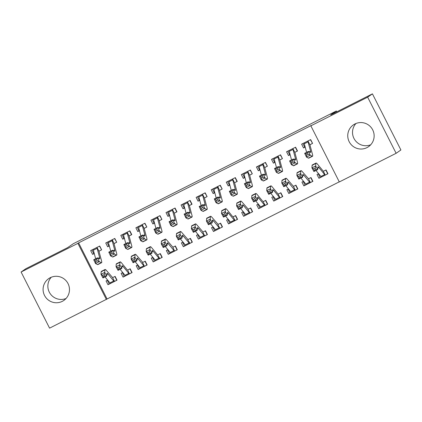 <?xml version="1.0" encoding="UTF-8"?>
<svg xmlns="http://www.w3.org/2000/svg" width="422" height="422" viewBox="0 0 422 422"><rect width="100%" height="100%" fill="white"/><g stroke="black" fill="none" stroke-linecap="round" stroke-linejoin="round"><path stroke-width="0.63" d="M50.276 277.687A13.267 13.161 55.2 0 1 67.589 282.782A13.267 13.161 55.2 0 1 62.282 301.35A13.267 13.161 55.2 0 1 44.969 296.249A13.267 13.161 55.2 0 1 50.276 277.687M354.944 123.962A13.267 13.161 55.2 0 1 372.257 129.063A13.267 13.161 55.2 0 1 366.95 147.626A13.267 13.161 55.2 0 1 349.638 142.53A13.267 13.161 55.2 0 1 354.944 123.962M107.082 298.992L49.574 328.147L21.1 272.026L25.874 268.708L67.61 247.651L73.27 243.726L336.35 110.986L330.69 114.911L372.426 93.853L400.9 149.974L396.126 153.292L339.32 181.951L310.85 125.83L311.557 125.339L78.613 242.872L107.082 298.992L339.267 181.845M336.782 111.841L336.35 110.986M129.649 273.799L132.091 272.565L130.166 268.772L127.666 270.033M125.498 275.893L123.05 277.127L121.13 273.335L122.728 272.528M114.256 243.462L116.704 242.228L114.779 238.435L105.737 242.998L107.663 246.791L109.324 245.952M159.78 258.591L162.227 257.357L160.302 253.569L157.844 254.809M150.221 254.107L155.148 260.094A5.955 0.744 -116.8 0 0 155.76 260.611L153.186 261.92L151.261 258.127L152.864 257.32M144.393 228.255L146.835 227.025L144.915 223.233L135.873 227.79L137.799 231.583L139.46 230.744M189.916 243.388L192.363 242.154L190.438 238.361L187.99 239.596M185.77 245.483L183.322 246.717L181.397 242.924L183 242.117M174.824 208.141L176.712 211.855L174.513 213.063L176.971 211.818L175.051 208.025L166.01 212.588L167.93 216.38L169.597 215.542M220.052 228.181L222.499 226.952L220.574 223.159L218.074 224.42M210.488 223.697L215.415 229.684A5.955 0.744 -116.8 0 0 216.027 230.201L213.458 231.509L211.533 227.716L213.136 226.909M204.659 197.849L207.107 196.615L205.182 192.822L196.14 197.385L198.066 201.173L199.727 200.334M250.188 212.978L252.63 211.744L250.71 207.951L248.263 209.185M246.037 215.072L243.594 216.307L241.669 212.514L243.272 211.707M235.096 177.731L236.979 181.449L234.78 182.652L237.243 181.407L235.318 177.615L226.276 182.177L228.202 185.97L229.863 185.131M280.619 192.859L282.508 196.578L280.308 197.781L282.766 196.541L280.846 192.748L278.341 194.009M270.76 193.287L275.687 199.274A5.955 0.744 -116.8 0 0 276.299 199.791L273.725 201.099L271.805 197.311L273.403 196.499M264.932 167.439L267.379 166.205L265.454 162.412L256.412 166.975L258.338 170.762L259.999 169.924M310.455 182.568L312.902 181.333L310.977 177.541L308.535 178.775M300.897 178.084L305.823 184.066A5.955 0.744 -116.8 0 0 306.435 184.583L303.861 185.896L301.941 182.104L303.539 181.296M295.363 147.32L297.252 151.039L295.052 152.242L297.515 150.997L295.59 147.204L286.549 151.767L288.474 155.56L290.136 154.721M310.133 144.63L312.581 143.396L310.655 139.603L301.614 144.166L303.539 147.958L305.201 147.12M325.821 170.055L327.709 173.769L325.51 174.977L327.973 173.732L326.048 169.939L323.547 171.2M315.962 170.483L320.889 176.465A5.955 0.744 -116.8 0 0 321.501 176.982L318.932 178.295L317.006 174.502L318.61 173.695M279.997 159.832L282.445 158.598L280.519 154.811L271.483 159.368L273.403 163.161L275.065 162.322M295.389 190.169L297.837 188.935L295.912 185.147L293.411 186.408M291.243 192.263L288.796 193.498L286.87 189.705L288.474 188.898M249.866 175.04L252.309 173.806L250.388 170.013L241.347 174.576L243.267 178.369L244.934 177.53M265.253 205.377L267.701 204.142L265.776 200.35L263.317 201.595M255.69 200.888L260.622 206.875A5.955 0.744 -116.8 0 0 261.234 207.392L258.66 208.705L256.734 204.913L258.338 204.106M219.73 190.243L222.172 189.009L220.252 185.221L211.211 189.779L213.136 193.571L214.798 192.733M235.117 220.579L237.565 219.345L235.64 215.552L233.139 216.818M230.971 222.674L228.524 223.908L226.603 220.115L228.202 219.308M189.889 200.534L191.778 204.253L189.578 205.456L192.042 204.216L190.116 200.424L181.075 204.987L183 208.779L184.662 207.94M204.987 235.787L207.429 234.553L205.509 230.76L203.061 231.994M195.423 231.298L200.35 237.285A5.955 0.744 -116.8 0 0 200.962 237.802L198.387 239.116L196.467 235.323L198.066 234.511M159.458 220.653L161.906 219.419L159.98 215.626L150.939 220.189L152.864 223.982L154.526 223.143M174.85 250.99L177.293 249.755L175.373 245.963L172.872 247.229M170.699 253.084L168.257 254.318L166.331 250.526L167.93 249.718M129.623 230.945L131.506 234.664L129.306 235.866L131.769 234.627L129.844 230.834L120.803 235.397L122.728 239.19L124.39 238.351M144.714 266.198L147.162 264.963L145.237 261.171L142.789 262.405M140.563 268.286L138.121 269.521L136.195 265.733L137.799 264.921M99.191 251.064L101.633 249.829L99.708 246.037L90.672 250.599L92.592 254.392L94.254 253.553M114.578 281.4L117.026 280.166L115.1 276.373L112.6 277.639M110.432 283.494L107.985 284.729L106.059 280.936L107.663 280.129M21.1 272.026L77.906 243.362L106.376 299.483M372.426 93.853L367.652 97.165L396.126 153.292M78.613 242.872L77.906 243.362M310.85 125.83L367.652 97.165M370.711 144.772A13.267 13.161 55.2 0 1 355.952 123.509M66.048 298.491A13.267 13.161 55.2 0 1 51.289 277.228M304.731 147.13L303.539 147.958M320.124 177.467L318.932 178.295M289.666 154.732L288.474 155.56M305.053 185.068L303.861 185.896M274.595 162.333L273.403 163.161M289.988 192.669L288.796 193.498M259.53 169.939L258.338 170.762M274.917 200.276L273.725 201.099M244.459 177.541L243.267 178.369M259.852 207.877L258.66 208.705M229.394 185.142L228.202 185.97M244.781 215.478L243.594 216.307M214.323 192.743L213.136 193.571M229.716 223.08L228.524 223.908M199.258 200.35L198.066 201.173M214.65 230.686L213.458 231.509M184.192 207.951L183 208.779M199.58 238.288L198.387 239.116M169.122 215.552L167.93 216.38M184.514 245.889L183.322 246.717M154.056 223.154L152.864 223.982M169.444 253.49L168.257 254.318M138.986 230.76L137.799 231.583M154.378 261.091L153.186 261.92M123.92 238.361L122.728 239.19M139.313 268.698L138.121 269.521M108.855 245.963L107.663 246.791M124.242 276.299L123.05 277.127M93.784 253.564L92.592 254.392M109.177 283.901L107.985 284.729M312.528 143.29L310.434 139.719M305.185 147.062L304.784 147.236L302.901 143.517M304.062 142.931L304.209 142.894A5.955 0.744 63.2 0 0 304.304 143.77L306.604 152.331M308.155 154.405L307.432 152.891L305.929 153.65L306.652 155.164L308.155 154.405L310.244 155.185L306.477 157.089L304.673 153.307L308.44 151.403L310.244 155.185L312.196 156.214A12.76 1.598 63.2 0 0 312.533 156.261A12.76 1.598 63.2 0 0 312.444 154.252L309.922 144.83L307.976 140.99L308.213 140.837M312.317 143.433L309.922 144.83M307.976 140.99A5.955 0.744 63.2 0 0 308.071 141.866L310.555 151.123A8.503 1.066 -116.8 0 1 310.613 152.463A8.503 1.066 -116.8 0 1 310.392 152.432L308.44 151.403L307.432 152.891M306.652 155.164L306.477 157.089L308.429 158.113A12.76 1.598 63.2 0 0 308.762 158.16L312.533 156.261M304.673 153.307L305.929 153.65M318.288 173.853L320.177 177.572L321.501 176.982M318.905 167.576A8.503 1.066 63.2 0 0 317.956 166.854A8.503 1.066 63.2 0 0 317.845 167.117L317.676 169.618L313.91 171.517L311.937 167.85L312.106 165.355A12.76 1.598 -116.8 0 1 312.275 164.955L316.041 163.056A12.76 1.598 -116.8 0 1 317.46 164.142L323.321 171.242L325.267 175.083A5.955 0.744 -116.8 0 1 324.655 174.566L318.905 167.576L317.777 168.146M313.625 168.911L314.411 170.377L315.92 169.618L315.128 168.151L313.625 168.911L311.937 167.85L315.703 165.952L315.872 163.451A12.76 1.598 -116.8 0 1 316.041 163.056M315.128 168.151L315.703 165.952L317.676 169.618L315.92 169.618M314.411 170.377L313.91 171.517M290.12 154.668L289.719 154.837L287.83 151.118M293.09 162.006L292.367 160.492L290.858 161.257L291.581 162.765L293.09 162.006L295.173 162.786L291.407 164.691L289.603 160.909L293.369 159.01L295.173 162.786L297.13 163.815A12.76 1.598 63.2 0 0 297.463 163.863A12.76 1.598 63.2 0 0 297.373 161.853L294.857 152.432L292.905 148.591L293.142 148.438L289.139 150.496A5.955 0.744 63.2 0 0 289.234 151.371L291.533 159.933M292.905 148.591A5.955 0.744 63.2 0 0 293 149.472L295.49 158.725A8.503 1.066 -116.8 0 1 295.548 160.065A8.503 1.066 -116.8 0 1 295.326 160.033L293.369 159.01L292.367 160.492M291.581 162.765L291.407 164.691L293.364 165.714A12.76 1.598 63.2 0 0 293.696 165.762L297.463 163.863M289.603 160.909L290.858 161.257M282.392 158.493L280.298 154.921M275.054 162.27L274.648 162.438L272.765 158.725M278.019 169.607L277.296 168.098L275.793 168.858L276.516 170.367L278.019 169.607L280.108 170.393L276.341 172.292L274.537 168.51L278.304 166.611L280.108 170.393L282.065 171.416A12.76 1.598 63.2 0 0 282.397 171.464A12.76 1.598 63.2 0 0 282.307 169.454L279.786 160.038L278.061 156.05L274.073 158.097A5.955 0.744 63.2 0 0 274.168 158.973L276.468 167.534M282.181 158.64L279.786 160.038M277.84 156.198A5.955 0.744 63.2 0 0 277.934 157.074L280.419 166.326A8.503 1.066 -116.8 0 1 280.482 167.666A8.503 1.066 -116.8 0 1 280.255 167.634L278.304 166.611L277.296 168.098M276.516 170.367L276.341 172.292L278.293 173.315A12.76 1.598 63.2 0 0 278.631 173.363L282.397 171.464M274.537 168.51L275.793 168.858M303.223 181.455L305.106 185.174L306.435 184.583M310.756 177.657L312.639 181.376L310.202 182.684A5.955 0.744 -116.8 0 1 309.59 182.167L303.835 175.177A8.503 1.066 63.2 0 0 302.891 174.455A8.503 1.066 63.2 0 0 302.774 174.719L302.611 177.219L298.845 179.118L296.872 175.452L297.035 172.957A12.76 1.598 -116.8 0 1 297.209 172.561L300.976 170.657A12.76 1.598 -116.8 0 1 302.395 171.743L308.519 178.786L310.439 182.578M298.554 176.512L299.346 177.978L300.854 177.219L300.063 175.752L298.554 176.512L296.872 175.452L300.638 173.553L300.802 171.058A12.76 1.598 -116.8 0 1 300.976 170.657M300.063 175.752L300.638 173.553L302.611 177.219L300.854 177.219M299.346 177.978L298.845 179.118M288.152 189.061L290.041 192.775L291.365 192.189A5.955 0.744 -116.8 0 1 290.753 191.672L285.826 185.685M295.685 185.258L297.573 188.977L295.136 190.285A5.955 0.744 -116.8 0 1 294.524 189.768L288.769 182.784A8.503 1.066 63.2 0 0 287.825 182.056A8.503 1.066 63.2 0 0 287.709 182.32L287.54 184.82L283.774 186.719L281.801 183.058L281.97 180.558A12.76 1.598 -116.8 0 1 282.139 180.162L285.905 178.263A12.76 1.598 -116.8 0 1 287.324 179.345L293.464 186.376M283.489 184.119L284.28 185.585L285.784 184.82L284.998 183.359L283.489 184.119L281.801 183.058L285.567 181.154L285.736 178.659A12.76 1.598 -116.8 0 1 285.905 178.263M295.374 190.18L293.422 186.403M284.998 183.359L285.567 181.154L287.54 184.82L285.784 184.82M284.28 185.585L283.774 186.719M267.326 166.099L265.227 162.523M259.984 169.871L259.583 170.045L257.694 166.326M262.953 177.214L262.231 175.7L260.722 176.459L261.445 177.973L262.953 177.214L265.042 177.994L261.276 179.893L259.467 176.111L263.238 174.212L265.042 177.994L266.994 179.018A12.76 1.598 63.2 0 0 267.326 179.065A12.76 1.598 63.2 0 0 267.237 177.055L264.721 167.639L262.99 163.652L259.002 165.698A5.955 0.744 63.2 0 0 259.097 166.574L261.403 175.141M267.115 166.242L264.721 167.639M262.769 163.799A5.955 0.744 63.2 0 0 262.864 164.675L265.354 173.933A8.503 1.066 -116.8 0 1 265.412 175.267A8.503 1.066 -116.8 0 1 265.19 175.241L263.238 174.212L262.231 175.7M261.445 177.973L261.276 179.893L263.228 180.922A12.76 1.598 63.2 0 0 263.56 180.969L267.326 179.065M259.467 176.111L260.722 176.459M252.256 173.7L250.162 170.129M244.918 177.472L244.512 177.646L242.629 173.927M243.789 173.342L243.937 173.3A5.955 0.744 63.2 0 0 244.032 174.18L246.332 182.742M247.888 184.815L247.165 183.301L245.657 184.061L246.379 185.575L247.888 184.815L249.972 185.596L246.205 187.495L244.401 183.718L248.168 181.813L249.972 185.596L251.929 186.624A12.76 1.598 63.2 0 0 252.261 186.666A12.76 1.598 63.2 0 0 252.171 184.662L249.65 175.241L247.703 171.401L247.941 171.248M252.05 173.843L249.65 175.241M247.703 171.401A5.955 0.744 63.2 0 0 247.798 172.276L250.283 181.534A8.503 1.066 -116.8 0 1 250.346 182.874A8.503 1.066 -116.8 0 1 250.125 182.842L248.168 181.813L247.165 183.301M246.379 185.575L246.205 187.495L248.162 188.523A12.76 1.598 63.2 0 0 248.495 188.571L252.261 186.666M244.401 183.718L245.657 184.061M273.087 196.663L274.97 200.381L276.299 199.791M273.699 190.385A8.503 1.066 63.2 0 0 272.754 189.663A8.503 1.066 63.2 0 0 272.638 189.926L272.475 192.421L268.708 194.326L266.736 190.66L266.899 188.159A12.76 1.598 -116.8 0 1 267.073 187.764L270.84 185.865A12.76 1.598 -116.8 0 1 272.259 186.951L278.119 194.051L280.066 197.892A5.955 0.744 -116.8 0 1 279.454 197.369L273.699 190.385L272.57 190.955M268.424 191.72L269.21 193.186L270.718 192.427L269.927 190.96L268.424 191.72L266.736 190.66L270.502 188.761L270.666 186.26A12.76 1.598 -116.8 0 1 270.84 185.865M269.927 190.96L270.502 188.761L272.475 192.421L270.718 192.427M269.21 193.186L268.708 194.326M258.016 204.264L259.905 207.983L261.234 207.392M265.554 200.461L267.437 204.179L265 205.493A5.955 0.744 -116.8 0 1 264.388 204.976L258.633 197.987A8.503 1.066 63.2 0 0 257.689 197.264A8.503 1.066 63.2 0 0 257.573 197.528L257.404 200.023L253.638 201.927L251.665 198.261L251.834 195.766A12.76 1.598 -116.8 0 1 252.003 195.365L255.774 193.466A12.76 1.598 -116.8 0 1 257.188 194.553L263.048 201.653L265.238 205.382M253.353 199.321L254.144 200.788L255.648 200.028L254.862 198.562L253.353 199.321L251.665 198.261L255.437 196.362L255.6 193.862A12.76 1.598 -116.8 0 1 255.774 193.466M254.862 198.562L255.437 196.362L257.404 200.023L255.648 200.028M254.144 200.788L253.638 201.927M229.848 185.079L229.447 185.247L227.558 181.529M232.817 192.416L232.095 190.902L230.591 191.662L231.309 193.176L232.817 192.416L234.906 193.197L231.14 195.101L229.336 191.319L233.102 189.42L234.906 193.197L236.858 194.225A12.76 1.598 63.2 0 0 237.19 194.273A12.76 1.598 63.2 0 0 237.106 192.263L234.585 182.842L232.638 179.002L232.875 178.849L228.866 180.906A5.955 0.744 63.2 0 0 228.967 181.782L231.267 190.343M232.638 179.002A5.955 0.744 63.2 0 0 232.733 179.883L235.218 189.135A8.503 1.066 -116.8 0 1 235.276 190.475A8.503 1.066 -116.8 0 1 235.054 190.443L233.102 189.42L232.095 190.902M231.309 193.176L231.14 195.101L233.092 196.124A12.76 1.598 63.2 0 0 233.424 196.172L237.19 194.273M229.336 191.319L230.591 191.662M242.951 211.865L244.839 215.584L246.163 214.993A5.955 0.744 -116.8 0 1 245.551 214.476L240.624 208.494M250.483 208.067L252.372 211.781L249.929 213.094A5.955 0.744 -116.8 0 1 249.318 212.577L243.568 205.588A8.503 1.066 63.2 0 0 242.618 204.865A8.503 1.066 63.2 0 0 242.508 205.129L242.339 207.629L238.572 209.528L236.6 205.862L236.768 203.367A12.76 1.598 -116.8 0 1 236.937 202.971L240.704 201.067A12.76 1.598 -116.8 0 1 242.122 202.154L248.247 209.196L247.983 209.254L249.929 213.094L250.172 212.989M238.288 206.922L239.074 208.389L240.582 207.629L239.791 206.163L238.288 206.922L236.6 205.862L240.366 203.963L240.535 201.463A12.76 1.598 -116.8 0 1 240.704 201.067M239.791 206.163L240.366 203.963L242.339 207.629L240.582 207.629M239.074 208.389L238.572 209.528M222.12 188.903L220.026 185.332M214.782 192.68L214.381 192.849L212.493 189.135M217.752 200.017L217.029 198.509L215.521 199.268L216.243 200.777L217.752 200.017L219.836 200.803L216.069 202.702L214.265 198.92L218.032 197.021L219.836 200.803L221.793 201.827A12.76 1.598 63.2 0 0 222.125 201.874A12.76 1.598 63.2 0 0 222.035 199.864L219.519 190.449L217.789 186.461L213.801 188.507A5.955 0.744 63.2 0 0 213.896 189.383L216.196 197.944M221.914 189.051L219.519 190.449M217.567 186.608A5.955 0.744 63.2 0 0 217.662 187.484L220.152 196.736A8.503 1.066 -116.8 0 1 220.21 198.076A8.503 1.066 -116.8 0 1 219.989 198.045L218.032 197.021L217.029 198.509M216.243 200.777L216.069 202.702L218.026 203.726A12.76 1.598 63.2 0 0 218.359 203.773L222.125 201.874M214.265 198.92L215.521 199.268M227.885 219.472L229.768 223.185L235.054 220.616M235.418 215.668L237.301 219.387L234.864 220.695A5.955 0.744 -116.8 0 1 234.252 220.178L228.497 213.194A8.503 1.066 63.2 0 0 227.553 212.466A8.503 1.066 63.2 0 0 227.437 212.73L227.273 215.231L223.507 217.13L221.534 213.469L221.698 210.968A12.76 1.598 -116.8 0 1 221.872 210.573L225.638 208.668A12.76 1.598 -116.8 0 1 227.057 209.755L232.807 216.744L233.197 216.787M223.217 214.529L224.008 215.995L225.517 215.231L224.726 213.769L223.217 214.529L221.534 213.469L225.301 211.564L225.464 209.069A12.76 1.598 -116.8 0 1 225.638 208.668M235.101 220.59L233.15 216.813M231.098 222.6L231.098 222.6A5.955 0.744 -116.8 0 1 230.486 222.077L225.559 216.096M224.726 213.769L225.301 211.564L227.273 215.231L225.517 215.231M224.008 215.995L223.507 217.13M207.054 196.51L204.96 192.933M199.717 200.281L199.311 200.455L197.427 196.736M198.588 196.151L198.736 196.109A5.955 0.744 63.2 0 0 198.831 196.984L201.13 205.551M202.681 207.619L201.959 206.11L200.455 206.87L201.178 208.384L202.681 207.619L204.77 208.405L201.004 210.304L199.2 206.522L202.966 204.623L204.77 208.405L206.722 209.428A12.76 1.598 63.2 0 0 207.06 209.476A12.76 1.598 63.2 0 0 206.97 207.466L204.448 198.05L202.502 194.21L202.739 194.057M206.843 196.652L204.448 198.05M202.502 194.21A5.955 0.744 63.2 0 0 202.597 195.085L205.081 204.338A8.503 1.066 -116.8 0 1 205.139 205.678A8.503 1.066 -116.8 0 1 204.918 205.646L202.966 204.623L201.959 206.11M201.178 208.384L201.004 210.304L202.956 211.332A12.76 1.598 63.2 0 0 203.293 211.375L207.06 209.476M199.2 206.522L200.455 206.87M212.815 227.073L214.703 230.792L216.027 230.201M220.347 223.27L222.236 226.989L219.793 228.302A5.955 0.744 -116.8 0 1 219.182 227.78L213.432 220.796A8.503 1.066 63.2 0 0 212.482 220.068A8.503 1.066 63.2 0 0 212.371 220.337L212.203 222.832L208.436 224.731L206.463 221.07L206.632 218.57A12.76 1.598 -116.8 0 1 206.801 218.174L210.567 216.275A12.76 1.598 -116.8 0 1 211.986 217.362L218.127 224.393L217.847 224.462L219.793 228.302L220.036 228.191M208.151 222.13L208.937 223.597L210.446 222.837L209.66 221.371L208.151 222.13L206.463 221.07L210.23 219.166L210.399 216.671A12.76 1.598 -116.8 0 1 210.567 216.275M209.66 221.371L210.23 219.166L212.203 222.832L210.446 222.837M208.937 223.597L208.436 224.731M184.646 207.882L184.245 208.057L182.357 204.338M187.616 215.225L186.893 213.711L185.385 214.471L186.107 215.985L187.616 215.225L189.705 216.006L185.933 217.905L184.129 214.128L187.895 212.224L189.705 216.006L191.657 217.035A12.76 1.598 63.2 0 0 191.989 217.077A12.76 1.598 63.2 0 0 191.899 215.067L189.383 205.651L187.431 201.811L187.669 201.658L183.665 203.71A5.955 0.744 63.2 0 0 183.76 204.586L186.06 213.152M187.431 201.811A5.955 0.744 63.2 0 0 187.526 202.687L190.016 211.944A8.503 1.066 -116.8 0 1 190.074 213.284A8.503 1.066 -116.8 0 1 189.853 213.252L187.895 212.224L186.893 213.711M186.107 215.985L185.933 217.905L187.89 218.934A12.76 1.598 63.2 0 0 188.223 218.981L191.989 217.077M184.129 214.128L185.385 214.471M197.749 234.674L199.632 238.393L200.962 237.802M205.282 230.871L207.17 234.59L204.728 235.903A5.955 0.744 -116.8 0 1 204.116 235.386L198.361 228.397A8.503 1.066 63.2 0 0 197.417 227.674A8.503 1.066 63.2 0 0 197.301 227.938L197.137 230.433L193.371 232.337L191.398 228.671L191.562 226.171A12.76 1.598 -116.8 0 1 191.736 225.775L195.502 223.876A12.76 1.598 -116.8 0 1 196.921 224.963L203.045 232L202.782 232.063L204.728 235.903L204.971 235.792M193.081 229.732L193.872 231.198L195.381 230.438L194.589 228.972L193.081 229.732L191.398 228.671L195.164 226.772L195.328 224.272A12.76 1.598 -116.8 0 1 195.502 223.876M194.589 228.972L195.164 226.772L197.137 230.433L195.381 230.438M193.872 231.198L193.371 232.337M169.581 215.484L169.175 215.658L167.291 211.939M172.545 222.827L171.828 221.313L170.319 222.072L171.042 223.586L172.545 222.827L174.634 223.607L170.868 225.512L169.064 221.729L172.83 219.825L174.634 223.607L176.591 224.636A12.76 1.598 63.2 0 0 176.923 224.683A12.76 1.598 63.2 0 0 176.834 222.674L174.312 213.252L172.366 209.412L172.603 209.259L168.6 211.316A5.955 0.744 63.2 0 0 168.695 212.192L170.994 220.753M172.366 209.412A5.955 0.744 63.2 0 0 172.461 210.288L174.945 219.545A8.503 1.066 -116.8 0 1 175.009 220.885A8.503 1.066 -116.8 0 1 174.787 220.854L172.83 219.825L171.828 221.313M171.042 223.586L170.868 225.512L172.825 226.535A12.76 1.598 63.2 0 0 173.157 226.582L176.923 224.683M169.064 221.729L170.319 222.072M182.679 242.275L184.567 245.994L185.896 245.404A5.955 0.744 -116.8 0 1 185.284 244.887L180.352 238.905M190.216 238.477L192.1 242.191L189.663 243.505A5.955 0.744 -116.8 0 1 189.051 242.988L183.296 235.998A8.503 1.066 63.2 0 0 182.351 235.276A8.503 1.066 63.2 0 0 182.235 235.539L182.067 238.04L178.3 239.939L176.327 236.273L176.496 233.777A12.76 1.598 -116.8 0 1 176.665 233.377L180.431 231.478A12.76 1.598 -116.8 0 1 181.85 232.564L187.98 239.606L187.711 239.664L189.9 243.399M178.015 237.333L178.807 238.799L180.31 238.04L179.524 236.573L178.015 237.333L176.327 236.273L180.094 234.374L180.263 231.873A12.76 1.598 -116.8 0 1 180.431 231.478M179.524 236.573L180.094 234.374L182.067 238.04L180.31 238.04M178.807 238.799L178.3 239.939M161.853 219.313L159.759 215.742M154.51 223.09L154.109 223.259L152.221 219.545M157.48 230.428L156.757 228.914L155.254 229.679L155.971 231.187L157.48 230.428L159.569 231.214L155.802 233.113L153.998 229.331L157.765 227.432L159.569 231.214L161.52 232.237A12.76 1.598 63.2 0 0 161.853 232.285A12.76 1.598 63.2 0 0 161.768 230.275L159.247 220.859L157.517 216.871L153.529 218.918A5.955 0.744 63.2 0 0 153.624 219.793L155.929 228.355M161.642 219.461L159.247 220.859M157.3 217.019A5.955 0.744 63.2 0 0 157.395 217.894L159.88 227.147A8.503 1.066 -116.8 0 1 159.938 228.487A8.503 1.066 -116.8 0 1 159.716 228.455L157.765 227.432L156.757 228.914M155.971 231.187L155.802 233.113L157.754 234.136A12.76 1.598 63.2 0 0 158.086 234.184L161.853 232.285M153.998 229.331L155.254 229.679M167.613 249.877L169.502 253.596L170.826 253.01A5.955 0.744 -116.8 0 1 170.214 252.488L165.287 246.506M175.146 246.079L177.034 249.798L174.592 251.106A5.955 0.744 -116.8 0 1 173.98 250.589L168.23 243.599A8.503 1.066 63.2 0 0 167.281 242.877A8.503 1.066 63.2 0 0 167.17 243.141L167.001 245.641L163.235 247.54L161.262 243.874L161.431 241.379A12.76 1.598 -116.8 0 1 161.6 240.983L165.366 239.079A12.76 1.598 -116.8 0 1 166.785 240.165L172.925 247.197M162.95 244.939L163.736 246.401L165.245 245.641L164.453 244.174L162.95 244.939L161.262 243.874L165.028 241.975L165.197 239.48A12.76 1.598 -116.8 0 1 165.366 239.079M174.835 251L174.592 251.106L172.883 247.223M164.453 244.174L165.028 241.975L167.001 245.641L165.245 245.641M163.736 246.401L163.235 247.54M146.782 226.92L144.688 223.343M139.445 230.692L139.044 230.866L137.155 227.147M138.321 226.556L138.463 226.519A5.955 0.744 63.2 0 0 138.558 227.395L140.858 235.961M142.414 238.029L141.692 236.52L140.183 237.28L140.906 238.794L142.414 238.029L144.498 238.815L140.732 240.714L138.928 236.932L142.694 235.033L144.498 238.815L146.455 239.838A12.76 1.598 63.2 0 0 146.787 239.886A12.76 1.598 63.2 0 0 146.698 237.876L144.176 228.46L142.23 224.62L142.467 224.467M146.576 227.062L144.176 228.46M142.23 224.62A5.955 0.744 63.2 0 0 142.325 225.496L144.815 234.748A8.503 1.066 -116.8 0 1 144.873 236.088A8.503 1.066 -116.8 0 1 144.651 236.056L142.694 235.033L141.692 236.52M140.906 238.794L140.732 240.714L142.689 241.743A12.76 1.598 63.2 0 0 143.021 241.785L146.787 239.886M138.928 236.932L140.183 237.28M152.548 257.483L154.431 261.197L155.76 260.611M160.08 253.68L161.964 257.399L159.527 258.707A5.955 0.744 -116.8 0 1 158.915 258.19L153.16 251.206A8.503 1.066 63.2 0 0 152.215 250.478A8.503 1.066 63.2 0 0 152.099 250.747L151.936 253.242L148.169 255.141L146.197 251.48L146.36 248.98A12.76 1.598 -116.8 0 1 146.534 248.584L150.301 246.685A12.76 1.598 -116.8 0 1 151.72 247.772L157.575 254.867L159.764 258.602M147.879 252.541L148.671 254.007L150.174 253.247L149.388 251.781L147.879 252.541L146.197 251.48L149.963 249.576L150.126 247.081A12.76 1.598 -116.8 0 1 150.301 246.685M149.388 251.781L149.963 249.576L151.936 253.242L150.174 253.247M148.671 254.007L148.169 255.141M124.379 238.293L123.973 238.467L122.09 234.748M127.344 245.636L126.621 244.122L125.118 244.881L125.84 246.395L127.344 245.636L129.433 246.416L125.666 248.315L123.862 244.533L127.629 242.634L129.433 246.416L131.384 247.44A12.76 1.598 63.2 0 0 131.722 247.487A12.76 1.598 63.2 0 0 131.632 245.477L129.111 236.062L127.164 232.221L127.402 232.068L123.398 234.12A5.955 0.744 63.2 0 0 123.493 234.996L125.793 243.563M127.164 232.221A5.955 0.744 63.2 0 0 127.259 233.097L129.744 242.355A8.503 1.066 -116.8 0 1 129.802 243.694A8.503 1.066 -116.8 0 1 129.58 243.663L127.629 242.634L126.621 244.122M125.84 246.395L125.666 248.315L127.618 249.344A12.76 1.598 63.2 0 0 127.95 249.391L131.722 247.487M123.862 244.533L125.118 244.881M137.477 265.085L139.365 268.803L140.69 268.213A5.955 0.744 -116.8 0 1 140.078 267.696L135.151 261.709M145.01 261.281L146.898 265L144.456 266.314A5.955 0.744 -116.8 0 1 143.844 265.797L138.094 258.807A8.503 1.066 63.2 0 0 137.145 258.085A8.503 1.066 63.2 0 0 137.034 258.348L136.865 260.843L133.099 262.748L131.126 259.082L131.295 256.581A12.76 1.598 -116.8 0 1 131.464 256.186L135.23 254.287A12.76 1.598 -116.8 0 1 136.649 255.373L142.773 262.41L142.509 262.473L144.456 266.314L144.699 266.203M132.814 260.142L133.6 261.608L135.109 260.849L134.317 259.382L132.814 260.142L131.126 259.082L134.892 257.183L135.061 254.682A12.76 1.598 -116.8 0 1 135.23 254.287M134.317 259.382L134.892 257.183L136.865 260.843L135.109 260.849M133.6 261.608L133.099 262.748M116.646 242.122L114.552 238.551M109.309 245.894L108.908 246.068L107.019 242.349M112.278 253.237L111.556 251.723L110.047 252.483L110.77 253.997L112.278 253.237L114.367 254.018L110.596 255.922L108.792 252.14L112.558 250.235L114.367 254.018L116.319 255.046A12.76 1.598 63.2 0 0 116.651 255.094A12.76 1.598 63.2 0 0 116.562 253.084L114.045 243.663L112.315 239.68L108.327 241.727A5.955 0.744 63.2 0 0 108.422 242.603L110.722 251.164M116.44 242.265L114.045 243.663M112.094 239.823A5.955 0.744 63.2 0 0 112.189 240.698L114.678 249.956A8.503 1.066 -116.8 0 1 114.737 251.296A8.503 1.066 -116.8 0 1 114.515 251.264L112.558 250.235L111.556 251.723M110.77 253.997L110.596 255.922L112.553 256.945A12.76 1.598 63.2 0 0 112.885 256.993L116.651 255.094M108.792 252.14L110.047 252.483M122.412 272.686L124.295 276.405L125.624 275.814A5.955 0.744 -116.8 0 1 125.012 275.297L120.085 269.315M129.944 268.888L131.833 272.601L129.39 273.915A5.955 0.744 -116.8 0 1 128.779 273.398L123.024 266.409A8.503 1.066 63.2 0 0 122.079 265.686A8.503 1.066 63.2 0 0 121.963 265.95L121.8 268.45L118.033 270.349L116.061 266.683L116.224 264.188A12.76 1.598 -116.8 0 1 116.398 263.787L120.165 261.888A12.76 1.598 -116.8 0 1 121.583 262.975L127.333 269.964L127.724 270.006M117.743 267.743L118.535 269.21L120.043 268.45L119.252 266.984L117.743 267.743L116.061 266.683L119.827 264.784L119.99 262.284A12.76 1.598 -116.8 0 1 120.165 261.888M129.633 273.804L129.39 273.915L127.681 270.027M119.252 266.984L119.827 264.784L121.8 268.45L120.043 268.45M118.535 269.21L118.033 270.349M101.581 249.724L99.486 246.153M94.243 253.501L93.837 253.669L91.954 249.951M93.114 249.365L93.262 249.328A5.955 0.744 63.2 0 0 93.357 250.204L95.657 258.765M97.208 260.838L96.49 259.324L94.982 260.084L95.704 261.598L97.208 260.838L99.297 261.619L95.53 263.523L93.726 259.741L97.493 257.842L99.297 261.619L101.254 262.648A12.76 1.598 63.2 0 0 101.586 262.695A12.76 1.598 63.2 0 0 101.496 260.685L98.975 251.264L97.028 247.424L97.266 247.271M101.375 249.871L98.975 251.264M97.028 247.424A5.955 0.744 63.2 0 0 97.123 248.305L99.608 257.557A8.503 1.066 -116.8 0 1 99.671 258.897A8.503 1.066 -116.8 0 1 99.444 258.865L97.493 257.842L96.49 259.324M95.704 261.598L95.53 263.523L97.482 264.547A12.76 1.598 63.2 0 0 97.82 264.594L101.586 262.695M93.726 259.741L94.982 260.084M107.341 280.287L109.229 284.006L110.553 283.415A5.955 0.744 -116.8 0 1 109.942 282.898L105.015 276.916M114.879 276.489L116.762 280.208L114.325 281.516A5.955 0.744 -116.8 0 1 113.713 280.999L107.958 274.01A8.503 1.066 63.2 0 0 107.014 273.287A8.503 1.066 63.2 0 0 106.898 273.551L106.729 276.051L102.963 277.95L100.99 274.284L101.159 271.789A12.76 1.598 -116.8 0 1 101.327 271.393L105.094 269.489A12.76 1.598 -116.8 0 1 106.513 270.576L112.653 277.607M102.678 275.344L103.469 276.811L104.972 276.051L104.187 274.585L102.678 275.344L100.99 274.284L104.756 272.385L104.925 269.89A12.76 1.598 -116.8 0 1 105.094 269.489M114.562 281.411L112.611 277.634M104.187 274.585L104.756 272.385L106.729 276.051L104.972 276.051M103.469 276.811L102.963 277.95M308.197 140.848L304.072 142.926M310.555 151.123L309.199 151.804M312.196 156.214L308.429 158.113M308.071 141.866L304.304 143.77M321.437 177.029L325.409 175.024M312.106 165.355L315.872 163.451M320.889 176.465L324.655 174.566M295.49 158.725L294.134 159.41M297.13 163.815L293.364 165.714M293 149.472L289.234 151.371M280.419 166.326L279.069 167.012M282.065 171.416L278.293 173.315M277.934 157.074L274.168 158.973M306.367 184.63L310.344 182.626M302.706 175.747L303.835 175.177M297.035 172.957L300.802 171.058M305.823 184.066L309.59 182.167M291.301 192.237L295.273 190.227M287.64 183.354L288.769 182.784M281.97 180.558L285.736 178.659M290.753 191.672L294.524 189.768M265.354 173.933L263.998 174.613M266.994 179.018L263.228 180.922M262.864 164.675L259.097 166.574M247.925 171.258L243.8 173.337M250.283 181.534L248.933 182.214M251.929 186.624L248.162 188.523M247.798 172.276L244.032 174.18M276.236 199.838L280.208 197.834M266.899 188.159L270.666 186.26M275.687 199.274L279.454 197.369M261.165 207.439L265.143 205.435M257.504 198.556L258.633 197.987M251.834 195.766L255.6 193.862M260.622 206.875L264.388 204.976M235.218 189.135L233.862 189.816M236.858 194.225L233.092 196.124M232.733 179.883L228.967 181.782M246.1 215.041L250.072 213.036M242.439 206.158L243.568 205.588M236.768 203.367L240.535 201.463M245.551 214.476L249.318 212.577M220.152 196.736L218.796 197.422M221.793 201.827L218.026 203.726M217.662 187.484L213.896 189.383M231.029 222.642L235.007 220.637M227.368 213.759L228.497 213.194M221.698 210.968L225.464 209.069M230.486 222.077L234.252 220.178M202.724 194.062L198.598 196.146M205.081 204.338L203.731 205.023M206.722 209.428L202.956 211.332M202.597 195.085L198.831 196.984M215.964 230.248L219.936 228.244M212.303 221.365L213.432 220.796M206.632 218.57L210.399 216.671M215.415 229.684L219.182 227.78M190.016 211.944L188.66 212.625M191.657 217.035L187.89 218.934M187.526 202.687L183.76 204.586M200.893 237.85L204.87 235.845M197.232 228.967L198.361 228.397M191.562 226.171L195.328 224.272M200.35 237.285L204.116 235.386M174.945 219.545L173.595 220.226M176.591 224.636L172.825 226.535M172.461 210.288L168.695 212.192M185.828 245.451L189.805 243.447M182.167 236.568L183.296 235.998M176.496 233.777L180.263 231.873M185.284 244.887L189.051 242.988M159.88 227.147L158.524 227.833M161.52 232.237L157.754 234.136M157.395 217.894L153.624 219.793M170.762 253.052L174.734 251.048M167.101 244.169L168.23 243.599M161.431 241.379L165.197 239.48M170.214 252.488L173.98 250.589M142.451 224.472L138.326 226.556M144.815 234.748L143.459 235.434M146.455 239.838L142.689 241.743M142.325 225.496L138.558 227.395M155.692 260.659L159.669 258.649M152.031 251.776L153.16 251.206M146.36 248.98L150.126 247.081M155.148 260.094L158.915 258.19M129.744 242.355L128.388 243.035M131.384 247.44L127.618 249.344M127.259 233.097L123.493 234.996M140.626 268.26L144.598 266.256M136.965 259.377L138.094 258.807M131.295 256.581L135.061 254.682M140.078 267.696L143.844 265.797M114.678 249.956L113.323 250.636M116.319 255.046L112.553 256.945M112.189 240.698L108.422 242.603M125.556 275.861L129.533 273.857M121.895 266.978L123.024 266.409M116.224 264.188L119.99 262.284M125.012 275.297L128.779 273.398M97.25 247.281L93.125 249.36M99.608 257.557L98.257 258.243M101.254 262.648L97.482 264.547M97.123 248.305L93.357 250.204M110.49 283.463L114.467 281.458M106.829 274.58L107.958 274.01M101.159 271.789L104.925 269.89M109.942 282.898L113.713 280.999M321.411 177.045L325.462 174.998M306.346 184.646L310.392 182.605M291.275 192.247L295.326 190.206M276.21 199.849L280.255 197.807M261.139 207.455L265.19 205.408M246.073 215.056L250.125 213.015M215.937 230.259L219.989 228.218M200.872 237.866L204.918 235.819M185.801 245.467L189.853 243.42M170.736 253.068L174.787 251.027M155.665 260.669L159.716 258.628M140.6 268.271L144.651 266.229M125.534 275.877L129.58 273.831M110.464 283.478L114.515 281.437"/></g></svg>
